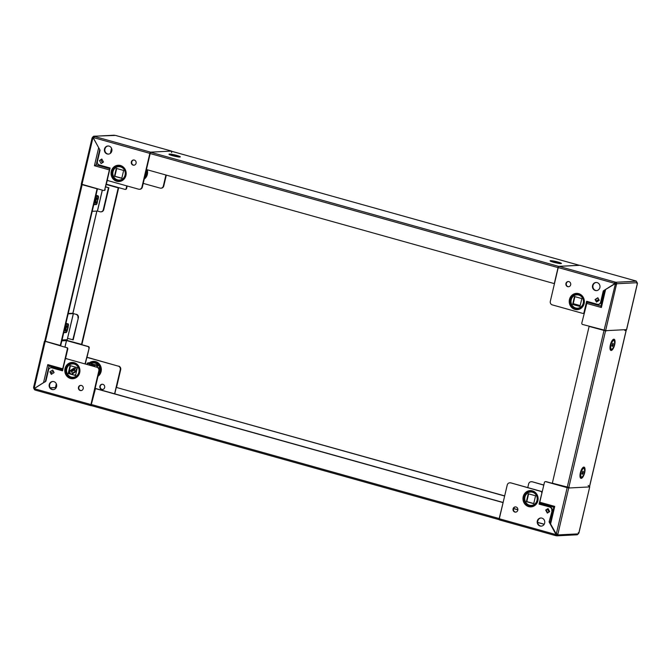 <?xml version="1.0" encoding="UTF-8"?>
<svg xmlns="http://www.w3.org/2000/svg" width="671" height="671" viewBox="0 0 671 671"><rect width="100%" height="100%" fill="white"/><g stroke="black" fill="none" stroke-linecap="round" stroke-linejoin="round"><path stroke-width="1.01" d="M82.894 184.71L97.463 188.912L81.409 184.466L44.756 341.069M97.463 188.912L60.726 345.548L44.672 341.103M60.289 345.565L97.035 188.928M106.404 184.391L118.666 187.821L81.921 344.458L66.823 340.382M106.37 184.525L118.23 187.846L81.493 344.483M118.666 187.821L118.23 187.846M97.974 376.305A8.153 7.566 -92.9 0 0 101.229 368.169A8.153 7.566 -92.9 0 0 95.617 361.602A8.153 7.566 -92.9 0 0 89.377 362.818M74.305 364.093A6.693 6.215 -92.9 0 0 66.756 368.882A6.693 6.215 -92.9 0 0 71.269 377.052A6.693 6.215 -92.9 0 0 78.817 372.254A6.693 6.215 -92.9 0 0 74.305 364.093M81.199 390.572A2.617 2.432 87.1 0 1 80.931 385.355M80.252 390.514A2.617 2.432 87.1 0 1 80.713 385.364A2.617 2.432 87.1 0 1 83.271 388.249A2.617 2.432 87.1 0 1 80.252 390.514M102.613 389.474A2.617 2.432 87.1 0 1 102.344 384.257M102.856 384.34A2.617 2.432 -92.9 0 0 99.836 386.605A2.617 2.432 -92.9 0 0 102.395 389.499A2.617 2.432 -92.9 0 0 102.856 384.34M53.345 389.625A4.076 3.783 87.1 0 1 52.925 381.497M51.994 389.515A4.076 3.783 87.1 0 1 52.715 381.497A4.076 3.783 87.1 0 1 56.691 385.993A4.076 3.783 87.1 0 1 51.994 389.515M71.311 374.217A2.038 1.896 -92.9 0 0 72.342 373.94L75.588 371.877A2.038 1.896 -92.9 0 0 74.515 368.085A2.038 1.896 -92.9 0 0 73.651 368.362L70.396 370.426A2.038 1.896 -92.9 0 0 70.522 373.999M87.566 357.609L88.002 357.584A1.166 1.082 87.1 0 1 88.32 357.618L87.893 357.643A1.166 1.082 -92.9 0 0 86.576 358.473L85.318 363.867M118.733 366.123A2.91 2.701 87.1 0 1 120.688 369.671L120.26 369.696A2.91 2.701 -92.9 0 0 118.297 366.148L88.32 357.618M120.688 369.671L116.536 387.393M49.897 371.801L51.315 374.368L54.099 372.598L52.682 370.04L49.897 371.801L51.642 374.158M96.884 367.247L66.479 358.742A1.166 1.082 -92.9 0 0 65.162 359.572L62.52 370.845L51.81 367.851A2.91 2.701 -92.9 0 0 48.53 369.931L45.888 381.203L34.766 388.266A0.872 0.814 -92.9 0 1 34.842 388.861L34.967 390.01L91.055 405.703A1.225 0.436 -74.4 0 1 90.929 404.546L98.847 370.795A2.91 2.701 -92.9 0 0 96.884 367.247L66.479 358.742M66.697 340.465L88.413 346.538A1.166 1.082 87.1 0 1 89.193 347.955L85.049 363.791M88.765 347.981A1.166 1.082 -92.9 0 0 87.976 346.563L88.413 346.538M66.53 340.558L87.976 346.563M50.266 387.88L55.173 387.628L55.701 386.756A0.872 0.814 87.1 0 1 56.154 387.117L56.515 386.882M74.028 369.008L71.243 370.778L72.25 373.294L75.035 371.524L74.095 368.941L75.513 371.499L72.72 373.244M75.882 371.6L74.187 368.538L70.941 370.602L71.16 370.996L70.941 370.602L74.196 368.538L75.882 371.6L72.636 373.663L75.882 371.6M66.152 358.708L66.588 358.683A1.166 1.082 87.1 0 1 66.907 358.717M97.312 367.222A2.91 2.701 87.1 0 1 99.274 370.769L98.847 370.795M95.123 388.492L99.274 370.769M51.004 367.758L51.432 367.733A2.91 2.701 -92.9 0 1 52.237 367.825L62.554 370.711M51.675 374.133L50.937 372.833L53.37 371.289L50.912 372.833M75.035 371.524L75.462 371.499L74.682 369.989M75.714 374.762L74.959 375.24L75.714 374.762M56.481 386.974L56.179 387.167A0.872 0.814 87.1 0 1 56.272 387.494M120.26 369.696L114.598 393.81M118.297 366.148L87.893 357.643M61.824 340.86L66.177 340.642A1.225 1.132 87.1 0 0 67.217 339.727L73.399 313.592L68.157 313.843M73.399 313.592L75.966 314.313L72.275 313.29L68.241 313.5M33.776 387.687L33.751 388.308L34.833 388.442M45.309 381.757L43.556 382.613L47.784 364.621L62.722 368.798L67.343 349.079A1.166 1.082 -92.9 0 0 66.563 347.653L45.058 341.296M66.563 347.653L46.081 341.598M34.85 388.207L34.733 388.215A0.872 0.814 -92.9 0 0 34.288 387.855L45.116 341.665M91.566 405.678L91.105 405.703A1.225 0.436 -74.4 0 1 91.055 405.703M34.858 388.593L34.833 389.876M55.173 387.628L56.096 387.813M34.582 389.801L33.751 388.308M33.642 387.519L34.288 387.855L33.642 387.519M62.722 368.798L62.755 369.838L49 366.014L45.36 381.539M65.431 359.052L67.779 349.054L67.343 349.079M43.556 382.613L34.733 388.215M66.991 347.637A1.166 1.082 87.1 0 1 67.779 349.054M89.193 347.955L86.853 357.953M76.402 314.288A2.91 2.701 87.1 0 1 78.364 317.844L73.206 339.82L67.586 338.385M78.364 317.844L72.778 339.836M77.928 317.861A2.91 2.701 -92.9 0 0 75.966 314.313M74.095 368.941L71.319 370.728M71.243 370.778L73.978 369.067M72.25 373.294L75.462 371.499M47.784 364.621L48.941 366.014L62.747 369.872M74.632 375.148L75.798 374.401M74.909 375.223L75.731 374.703M74.733 368.085A2.038 1.896 -92.9 0 0 74.078 368.337L70.832 370.4A2.038 1.896 -92.9 0 0 71.688 374.192M70.447 365.712L68.627 373.462L75.563 375.408M68.19 373.487L75.529 375.542L77.383 367.649L70.044 365.603L68.19 373.487L68.627 373.462M503.116 502.554L499.182 518.557A1.225 0.436 105.6 0 0 499.274 519.698L91.499 405.653A1.225 0.436 -74.4 0 1 91.449 405.653A1.225 0.436 -74.4 0 1 91.323 404.496L95.508 388.467L503.133 502.47M502.94 502.562L95.081 388.492M114.766 393.852L116.276 387.402L504.642 496.02M504.676 495.886L116.276 387.402M120.562 166.886A6.693 6.215 87.1 0 1 125.074 175.056A6.693 6.215 87.1 0 1 117.526 179.845A6.693 6.215 87.1 0 1 113.013 171.675A6.693 6.215 87.1 0 1 120.562 166.886M144.231 179.098A8.153 7.566 -92.9 0 0 147.201 169.763M134.301 160.067A2.617 2.432 -92.9 0 0 131.29 162.332A2.617 2.432 -92.9 0 0 133.839 165.217A2.617 2.432 -92.9 0 0 134.301 160.067M134.057 165.192A2.617 2.432 87.1 0 1 133.789 159.983M109.088 146.11A4.076 3.783 -92.9 0 0 104.391 149.633A4.076 3.783 -92.9 0 0 108.366 154.12A4.076 3.783 -92.9 0 0 109.088 146.11M108.585 154.104A4.076 3.783 87.1 0 1 108.174 145.976M121.82 178.201L114.884 176.263L116.695 168.505M121.786 178.335L114.447 176.28L116.301 168.396L123.64 170.451L121.786 178.335M103.477 162.046L101.111 163.548L99.451 160.537L101.816 159.035L103.477 162.046M139.451 189.289A2.91 2.701 -92.9 0 0 141.925 187.117L142.361 187.092A2.91 2.701 87.1 0 1 139.887 189.264L139.451 189.289A2.91 2.701 -92.9 0 1 138.645 189.197L108.241 180.692A1.166 1.082 -92.9 0 1 107.452 179.274L110.094 168.002L99.383 165.007A2.91 2.701 -92.9 0 1 97.429 161.459L100.071 150.187L93.428 138.159A0.872 0.814 -92.9 0 0 93.755 137.681L149.843 153.365A1.225 0.436 -74.4 0 1 150.572 152.158L171.508 151.084A1.225 0.436 -74.4 0 1 171.566 151.084A1.225 0.436 -74.4 0 1 171.726 151.294A1.225 0.436 -74.4 0 0 171.692 151.285L579.434 265.322M141.925 187.117L149.843 153.365M166.324 175.114L163.774 185.993A2.91 2.701 87.1 0 1 161.082 188.165M81.342 184.131L103.435 190.455A1.166 1.082 -92.9 0 0 104.743 189.625L107.461 179.87M105.179 189.599A1.166 1.082 87.1 0 1 104.19 190.472L103.753 190.497M101.917 159.22L100.86 159.899L102.437 162.709L100.876 159.891L99.451 160.537M161.3 188.165L160.864 188.19A2.91 2.701 -92.9 0 1 160.059 188.098L143.225 183.393M160.864 188.19A2.91 2.701 -92.9 0 0 163.338 186.018L163.774 185.993M165.922 175.005L163.338 186.018M142.361 187.092L146.471 169.562M92.212 211.298L97.454 211.046L102.353 190.153M170.778 151.101A1.225 1.132 87.1 0 1 171.6 152.594M93.755 137.681L94.536 136.456L94.049 136.247L93.781 137.379L92.665 137.127L92.179 137.941L93.227 138.234L93.839 137.387M92.665 137.127L93.705 136.213L115.529 135.425M151.21 152.325L151.252 152.124A1.225 1.132 -92.9 0 1 151.864 152.611M127.18 185.993L126.593 188.501A1.166 1.082 87.1 0 1 125.603 189.373L125.175 189.398A1.166 1.082 -92.9 0 0 126.156 188.526L126.593 188.501M126.777 185.884L126.156 188.526M125.175 189.398A1.166 1.082 -92.9 0 1 124.848 189.356L106.446 184.215M81.988 184.458L92.824 138.268L93.261 138.251M92.824 138.268L92.179 137.941L92.824 138.268A0.872 0.814 -92.9 0 0 93.378 138.192L99.115 148.459M109.901 168.832L109.373 169.906L94.426 165.729L96.179 164.873L99.753 149.616M104.743 189.625L109.373 169.906M105.8 186.966L108.459 187.712L103.3 209.688L103.737 209.662A2.91 2.701 87.1 0 1 101.044 211.835M105.825 186.832L108.459 187.712M101.262 211.835L100.835 211.86A2.91 2.701 -92.9 0 1 100.021 211.768L97.454 211.046M108.887 187.687L103.737 209.662M100.835 211.86A2.91 2.701 -92.9 0 0 103.3 209.688M102.495 162.667L100.885 159.891M100.952 159.866L101.933 159.237M109.927 168.715L96.179 164.873M114.884 176.263L114.447 176.28M558.851 266.404L558.775 266.412A1.225 0.436 105.6 0 0 558.046 267.612L554.288 283.615L146.429 169.553L150.187 153.55A1.225 0.436 -74.4 0 1 150.916 152.342L151.596 152.309M171.172 151.302L171.642 151.277A1.225 0.436 -74.4 0 1 171.692 151.285M604.948 330.669L589.507 326.517L606.165 330.954M625.741 329.956L626.328 329.897L625.942 329.704M589.524 486.467L588.995 486.592M569.419 487.591L552.334 483.179L589.079 326.542M529.453 505.188A6.693 6.215 87.1 0 1 524.948 497.026A6.693 6.215 87.1 0 1 532.497 492.229A6.693 6.215 87.1 0 1 537.001 500.398A6.693 6.215 87.1 0 1 529.453 505.188M514.85 512.057A2.617 2.432 -92.9 0 0 517.869 509.792A2.617 2.432 -92.9 0 0 515.311 506.907A2.617 2.432 -92.9 0 0 514.85 512.057M515.798 512.116A2.617 2.432 87.1 0 1 515.529 506.907M540.063 526.014A4.076 3.783 -92.9 0 0 544.76 522.491A4.076 3.783 -92.9 0 0 540.784 517.995A4.076 3.783 -92.9 0 0 540.063 526.014M541.413 526.123A4.076 3.783 87.1 0 1 541.002 517.995M533.755 503.544L526.81 501.606L528.631 493.856M528.228 493.739L535.567 495.794L533.722 503.678L526.383 501.631L528.228 493.739M545.674 510.077L548.039 508.568L549.7 511.587L547.335 513.089L545.674 510.077L547.662 512.879M541.983 492.833L539.056 504.114L550.195 507.091A2.91 2.701 -92.9 0 1 552.158 510.639L549.088 521.929L555.731 533.965A0.872 0.814 -92.9 0 0 555.395 534.443L499.308 518.758A1.225 0.436 105.6 0 0 499.434 519.916A1.225 0.436 105.6 0 0 499.492 519.916L555.471 535.575M541.698 492.85A1.166 1.082 -92.9 0 0 540.918 491.424L541.346 491.407A1.166 1.082 87.1 0 1 542.126 492.229M509.918 482.835A2.91 2.701 87.1 0 1 510.941 482.902L540.918 491.424M510.514 482.927A2.91 2.701 -92.9 0 0 507.226 485.007L499.308 518.758M552.158 510.639L549.088 521.929M551.73 510.665A2.91 2.701 -92.9 0 0 549.767 507.108M531.331 481.736A2.91 2.701 87.1 0 1 532.355 481.803L543.82 485.007M545.397 481.627L545.825 481.602A1.166 1.082 87.1 0 1 546.152 481.644L545.716 481.661A1.166 1.082 -92.9 0 0 544.407 482.499L539.778 502.218L554.724 506.395L553.843 507.209M588.962 486.961L588.97 486.903A1.225 1.132 87.1 0 1 588.962 486.961L569.385 487.968L546.152 481.644M569.394 487.909L567.163 487.658L556.326 533.848A0.872 0.814 -92.9 0 0 556.209 533.906L550.052 523.044L553.801 507.201L539.903 503.317L539.778 502.218M547.695 512.854L546.152 510.052L547.469 509.214L546.102 510.052M532.355 481.803L543.787 485.141M531.927 481.828A2.91 2.701 -92.9 0 0 528.639 483.908L527.775 487.607M547.494 509.172L548.039 508.568M539.945 503.334L539.752 504.164L539.056 504.114M549.515 521.904L550.077 522.927M556.142 533.915L556.158 533.94A0.872 0.814 -92.9 0 0 555.831 534.418L555.395 534.443L555.571 535.601L556.62 535.793L556.88 534.67L555.831 534.418L555.521 535.601L499.434 519.916M510.941 482.902L541.346 491.407M539.727 503.065L539.492 504.097M589.155 486.584L589.742 486.844L578.821 533.059L578.176 532.732L578.821 533.059L578.335 533.873L557.995 534.921L557.886 534.133L556.326 533.848A0.872 0.814 -92.9 0 0 555.773 533.931M589.658 486.869L588.97 486.903A1.225 1.132 87.1 0 0 588.14 485.468M577.295 534.787L556.955 535.835L557.995 534.921L556.947 534.628L556.972 534.007M555.731 533.965L556.158 533.94M576.951 534.753L578.335 533.873M567.163 487.658L545.716 481.661M539.71 504.156L550.195 507.091M513.625 508.492L517.869 509.683M513.575 508.618L517.861 509.817M550.094 522.843L549.532 521.828M526.81 501.606L526.383 501.631M575.71 307.989A6.693 6.215 -92.9 0 0 583.258 303.191A6.693 6.215 -92.9 0 0 578.746 295.03A6.693 6.215 -92.9 0 0 571.197 299.82A6.693 6.215 -92.9 0 0 575.71 307.989M568.656 286.743A2.617 2.432 87.1 0 1 568.387 281.526M568.899 281.61A2.617 2.432 87.1 0 1 568.438 286.76A2.617 2.432 87.1 0 1 565.888 283.875A2.617 2.432 87.1 0 1 568.899 281.61M596.653 290.602A4.076 3.783 87.1 0 1 596.242 282.474M597.156 282.608A4.076 3.783 87.1 0 1 596.444 290.618A4.076 3.783 87.1 0 1 592.468 286.131A4.076 3.783 87.1 0 1 597.156 282.608M596.469 302.084L599.253 300.314L597.844 297.756L595.06 299.526L596.469 302.084L596.267 301.027L598.784 299.459M579.996 265.322A1.225 0.436 105.6 0 0 579.945 265.297A1.225 0.436 105.6 0 0 579.895 265.297L579.216 265.33A1.225 1.132 87.1 0 1 579.266 265.347L558.96 266.37A1.225 0.436 105.6 0 0 558.23 267.578L550.312 301.329A2.91 2.701 -92.9 0 0 552.267 304.877L582.68 313.382A1.166 1.082 -92.9 0 0 583.988 312.543L586.63 301.279L597.341 304.273A2.91 2.701 -92.9 0 0 600.62 302.185L603.271 290.92L614.393 283.858A0.872 0.814 -92.9 0 1 614.309 283.263L614.745 283.237A0.872 0.814 -92.9 0 0 614.821 283.833L614.737 283.892M615.374 284.261L615.861 283.447L616.909 283.741L616.423 284.554L615.299 284.244A0.872 0.814 -92.9 0 1 614.846 283.883L603.271 290.92M586.781 302.462L587.033 301.388M584.147 313.047A1.166 1.082 87.1 0 1 583.435 313.391L582.998 313.416M598.364 304.34A2.91 2.701 -92.9 0 0 601.057 302.168L603.699 290.895M595.06 299.526L596.318 301.002M598.758 299.417L596.334 300.96L595.538 299.501L597.953 297.966A3.783 3.514 87.1 0 0 597.945 297.941L595.487 299.501M573.252 303.611A2.91 2.701 -92.9 0 0 573.688 303.778L580.18 305.59M606.265 330.711A1.225 1.132 -92.9 0 0 606.282 330.652L582.587 324.462A1.166 1.082 -92.9 0 1 581.807 323.045L587.293 301.464M624.818 330.56A1.225 1.132 87.1 0 0 625.842 329.704L625.858 329.646A1.225 1.132 87.1 0 1 625.842 329.704L626.546 329.578M559.631 266.337A1.225 1.132 -92.9 0 0 559.354 266.312L578.93 265.305A1.225 1.132 87.1 0 1 579.216 265.33L579.266 265.347M614.745 283.237L615.039 282.055L616.087 282.248L616.909 283.741L637.249 282.692L637.333 283.472M636.167 281.124L637.249 282.692M614.779 283.179L615.861 283.447M636.418 281.199L616.087 282.248L615.827 283.372M615.299 284.244L604.034 330.459M605.586 330.744L616.423 284.554L614.862 284.269A0.872 0.814 -92.9 0 1 614.418 283.908M558.23 267.578L614.309 283.263L615.039 282.055L558.96 266.37M614.821 283.833L614.393 283.858M636.712 283.145L637.358 283.481L636.712 283.145M604.621 290.384L603.682 290.979M600.948 306.035L587.125 302.176M605.594 289.511L601.375 307.503L600.922 306.161L604.646 290.275M574.888 296.649L573.068 304.399L580.004 306.345M581.824 298.587L574.485 296.54L572.631 304.424L579.97 306.479L581.824 298.587M573.068 304.399L572.631 304.424M67.528 327.037A2.91 1.032 105.6 0 0 67.05 325.544A2.91 1.032 105.6 0 0 65.179 328.404A2.91 1.032 105.6 0 0 65.481 331.155A2.91 1.032 105.6 0 0 66.664 330.124M66.907 325.536A2.91 1.032 -74.4 0 1 67.251 326.391A2.332 0.83 -74.4 0 1 67.335 326.668M66.312 330.342A2.332 0.83 -74.4 0 1 66.093 330.535A2.91 1.032 -74.4 0 1 65.355 331.088M67.939 327.087L68.434 324.345L65.943 324.47L65.783 324.001M64.483 329.528L63.98 331.659M66.974 331.466L66.211 332.556L63.745 332.682L64.039 331.667M66.966 331.516L68.199 327.163M65.498 325.183L65.943 324.47M65.565 325.183L65.062 327.322M65.993 323.078L68.434 324.345M66.211 332.556L63.82 332.665M97.53 199.136A2.91 1.032 105.6 0 0 97.052 197.643A2.91 1.032 105.6 0 0 95.181 200.503A2.91 1.032 105.6 0 0 95.483 203.254A2.91 1.032 105.6 0 0 96.666 202.223M96.314 202.441A2.332 0.83 -74.4 0 1 96.087 202.634A2.91 1.032 -74.4 0 1 95.357 203.187M96.909 197.635A2.91 1.032 -74.4 0 1 97.253 198.49A2.332 0.83 -74.4 0 1 97.253 198.499A2.332 0.83 -74.4 0 0 96.993 198.23L96.968 198.23A2.332 0.83 -74.4 0 1 96.985 198.23A2.332 0.83 -74.4 0 0 95.71 199.807A2.332 0.83 -74.4 0 0 95.475 202.449A2.332 0.83 -74.4 0 0 95.735 202.717A2.332 0.83 -74.4 0 1 95.718 202.709A2.332 0.83 -74.4 0 1 95.458 202.441A2.332 0.83 -74.4 0 1 95.383 202.231A2.332 0.83 -74.4 0 1 95.861 199.379A2.332 0.83 -74.4 0 1 96.439 198.465A2.332 0.83 -74.4 0 1 96.968 198.23M97.932 199.186L97.278 201.963M98.201 199.262L98.302 197.014M95.995 195.177L98.159 195.915L98.486 197.131M95.517 197.199L95.777 196.1M95.777 197.274L95.056 199.421M94.485 201.627L94.091 204.454L96.582 204.328L93.823 204.764M96.976 203.565L96.582 204.328M96.213 204.655L94.091 204.454M66.496 330.266L66.093 330.535A2.332 0.83 -74.4 0 1 65.741 330.618L65.716 330.618A2.332 0.83 -74.4 0 1 65.716 330.618A2.332 0.83 -74.4 0 1 65.389 330.132A2.332 0.83 -74.4 0 1 65.33 329.536A2.332 0.83 -74.4 0 1 66.37 326.441A2.332 0.83 -74.4 0 1 66.991 326.131A2.332 0.83 -74.4 0 1 67.251 326.383L67.461 326.836A1.929 0.688 -74.4 0 1 67.452 328.429A1.929 0.688 -74.4 0 1 66.706 330.073A1.929 0.688 -74.4 0 1 66.496 330.266A1.929 0.688 -74.4 0 1 65.901 329.235A1.929 0.688 -74.4 0 1 66.748 326.886A1.929 0.688 -74.4 0 1 67.461 326.836M65.741 330.618A2.332 0.83 -74.4 0 1 65.414 328.874A2.332 0.83 -74.4 0 1 66.395 326.45A2.332 0.83 -74.4 0 1 66.437 326.366A2.332 0.83 -74.4 0 1 66.974 326.131A2.332 0.83 -74.4 0 1 66.983 326.131L66.974 326.131M65.347 329.922A1.929 0.688 -74.4 0 1 65.297 329.763A1.929 0.688 -74.4 0 1 65.255 329.268A1.929 0.688 -74.4 0 1 66.169 326.643A1.929 0.688 -74.4 0 1 66.295 326.534M66.236 326.005A2.332 0.83 -74.4 0 1 66.463 325.989A2.332 0.83 -74.4 0 1 66.689 326.173M65.498 330.426A2.332 0.83 -74.4 0 1 65.213 330.476A2.332 0.83 -74.4 0 1 65.028 330.342M96.498 202.365A1.929 0.688 -74.4 0 1 95.995 202.214A1.929 0.688 -74.4 0 1 96.322 199.69A1.929 0.688 -74.4 0 1 97.463 198.935A1.929 0.688 -74.4 0 1 97.387 200.78A1.929 0.688 -74.4 0 1 96.498 202.365L96.087 202.634A2.332 0.83 -74.4 0 1 95.735 202.717L95.718 202.709M95.349 202.021A1.929 0.688 -74.4 0 1 95.299 201.862A1.929 0.688 -74.4 0 1 95.693 199.497A1.929 0.688 -74.4 0 1 96.171 198.742A1.929 0.688 -74.4 0 1 96.297 198.633M96.238 198.104A2.332 0.83 -74.4 0 1 96.465 198.088A2.332 0.83 -74.4 0 1 96.683 198.272M95.5 202.525A2.332 0.83 -74.4 0 1 95.207 202.575A2.332 0.83 -74.4 0 1 95.022 202.441M97.463 198.935A1.929 0.688 -74.4 0 1 97.463 198.943L97.253 198.482M173.034 155.479A4.437 0.495 13.2 0 0 179.006 156.402A4.437 0.495 13.2 0 0 176.33 155.303A4.437 0.495 13.2 0 0 170.359 154.38A4.437 0.495 13.2 0 0 173.034 155.479M173.386 155.211L176.196 155.815L173.386 155.211M583.854 468.492A4.437 1.577 105.6 0 0 582.705 469.096A4.437 1.577 105.6 0 0 580.843 473.718A4.437 1.577 105.6 0 0 581.463 477.039A4.437 1.577 105.6 0 0 582.613 476.444A4.437 1.577 105.6 0 0 584.475 471.822A4.437 1.577 105.6 0 0 583.854 468.492L583.149 468.299A4.437 1.577 105.6 0 0 582.487 468.459A4.437 1.577 105.6 0 0 582.042 468.861M582.277 474.397L581.925 473.609L583.04 471.143L583.393 471.931L582.277 474.397M580.096 475.789A4.437 1.577 105.6 0 0 580.272 476.36A4.437 1.577 105.6 0 0 580.759 476.846L581.463 477.039M582.562 471.696L583.393 471.931M582.009 473.273L583.007 473.55M610.098 347.888A4.437 1.577 105.6 0 0 610.258 348.434A4.437 1.577 105.6 0 0 610.274 348.459A4.437 1.577 105.6 0 0 610.761 348.945L611.466 349.138A4.437 1.577 105.6 0 0 613.906 346.144A4.437 1.577 105.6 0 0 614.351 341.103A4.437 1.577 105.6 0 0 613.856 340.591A4.437 1.577 105.6 0 0 611.415 343.594A4.437 1.577 105.6 0 0 610.962 348.626A4.437 1.577 105.6 0 0 611.466 349.138M611.927 345.708L613.042 343.242L613.009 345.649L612.279 346.496L611.927 345.708M613.856 340.591L613.151 340.398A4.437 1.577 105.6 0 0 612.489 340.558A4.437 1.577 105.6 0 0 612.036 340.96M612.556 343.795L613.386 344.03M612.002 345.372L613.009 345.649M557.458 261.891A4.437 0.495 13.2 0 0 551.487 260.969A4.437 0.495 13.2 0 0 554.162 262.067A4.437 0.495 13.2 0 0 560.126 262.99A4.437 0.495 13.2 0 0 557.458 261.891M557.106 262.16L554.296 261.556L557.056 262.369M89.981 363.657L89.528 363.682M97.169 365.888L97.983 365.846L96.976 365.527M95.29 365.032L94.821 364.898M94.603 366.467A4.949 4.596 -92.9 0 0 89.411 365.016M90.057 363.338L94.879 364.647L90.057 363.338L89.679 364.11L87.826 363.305L88.178 362.734L90.442 363.405M94.972 365.569L94.879 364.647M96.85 365.804L97.849 365.183L96.85 365.804L99.258 365.88M89.729 364.101L89.746 363.17L90.51 363.137M87.909 363.061L87.331 363.12L87.826 363.313M94.754 365.209L99.308 365.88M94.645 365.217L94.779 364.655M87.331 363.12L87.037 364.345L87.305 363.128M95.165 365.36L95.517 364.789L97.849 365.183M96.842 211.063L72.854 313.349M45.402 341.405L82.147 184.768M72.929 313.365L96.918 211.063M89.847 362.952A7.624 7.079 87.1 0 1 95.24 362.122A7.624 7.079 87.1 0 1 100.39 367.742A7.624 7.079 87.1 0 1 98.226 375.232M90.635 363.464A6.693 6.215 87.1 0 1 94.854 363.036A6.693 6.215 87.1 0 1 98.536 365.888M74.171 363.598A7.222 6.702 -92.9 0 0 66.026 368.765A7.222 6.702 -92.9 0 0 70.891 377.572A7.222 6.702 -92.9 0 0 79.027 372.405A7.222 6.702 -92.9 0 0 74.171 363.598M70.505 378.478A8.153 7.566 -92.9 0 0 79.698 372.648A8.153 7.566 -92.9 0 0 74.204 362.701A8.153 7.566 -92.9 0 0 65.02 368.538A8.153 7.566 -92.9 0 0 70.505 378.478M99.283 367.591A6.693 6.215 87.1 0 1 98.822 372.724M90.929 404.546L34.842 388.861M55.701 386.756L56.364 383.913M65.003 347.083L66.538 340.566M52.237 367.825L51.81 367.851M73.324 313.583L67.511 338.377M67.217 339.727L62.026 339.987M55.139 387.553L50.224 387.804M66.454 340.583L64.936 347.058M56.314 383.795L55.626 386.739M91.004 405.678L35.018 390.019M71.445 371.835L74.229 370.065M50.988 372.883L53.403 371.348M70.396 370.426L70.832 370.4M73.651 368.362L74.078 368.337M499.182 518.557L91.323 404.496M120.419 166.391A7.222 6.702 87.1 0 1 125.284 175.198A7.222 6.702 87.1 0 1 117.14 180.365A7.222 6.702 87.1 0 1 112.283 171.558A7.222 6.702 87.1 0 1 120.419 166.391M116.762 181.279A8.153 7.566 87.1 0 1 111.269 171.331A8.153 7.566 87.1 0 1 120.461 165.502A8.153 7.566 87.1 0 1 125.947 175.441A8.153 7.566 87.1 0 1 116.762 181.279M144.483 178.025A7.624 7.079 -92.9 0 0 146.421 169.755M145.07 175.517A6.693 6.215 -92.9 0 0 145.808 172.38M102.277 190.136L97.379 211.038M111.554 148.283L110.363 153.391M171.508 151.084L115.429 135.399M114.38 135.206L94.049 136.247M94.485 136.473L150.572 152.158M110.455 153.315L111.604 148.392M94.426 165.729L98.654 147.737M560.629 263.569A5.058 0.562 13.2 0 0 560.084 263.166M551.445 261.145A5.058 0.562 13.2 0 0 551.151 261.145A5.058 0.562 13.2 0 0 550.782 261.262M554.212 261.145A5.821 0.646 13.2 0 0 550.53 260.675A5.821 0.646 13.2 0 0 553.609 262.252A5.821 0.646 13.2 0 0 561.015 263.602A5.821 0.646 13.2 0 0 557.601 261.933M169.654 154.674A5.058 0.562 -166.8 0 1 170.031 154.556A5.058 0.562 -166.8 0 1 170.317 154.556M176.481 155.345A5.821 0.646 -166.8 0 1 179.887 157.014A5.821 0.646 -166.8 0 1 172.481 155.664A5.821 0.646 -166.8 0 1 169.402 154.087A5.821 0.646 -166.8 0 1 173.093 154.556M178.964 156.578A5.058 0.562 -166.8 0 1 179.501 156.98M579.409 265.322L171.642 151.277M150.916 152.342L558.775 266.412M150.187 153.55L558.046 267.612M584.382 469.071A5.058 1.795 105.6 0 0 583.401 467.762A5.058 1.795 105.6 0 0 582.73 468.056C580.725 470.665 579.912 473.592 580.272 476.829A5.058 1.795 105.6 0 0 581.103 477.551A5.058 1.795 105.6 0 0 582.218 476.821M581.187 478.364A5.821 2.072 105.6 0 0 584.676 472.619A5.821 2.072 105.6 0 0 583.837 467.091A5.821 2.072 105.6 0 0 580.348 472.837A5.821 2.072 105.6 0 0 581.187 478.364M612.212 348.92A5.058 1.795 -74.4 0 1 611.105 349.65A5.058 1.795 -74.4 0 1 610.274 348.928C609.914 345.666 610.736 342.738 612.724 340.155A5.058 1.795 -74.4 0 1 613.395 339.861A5.058 1.795 -74.4 0 1 614.384 341.17M611.189 350.463A5.821 2.072 -74.4 0 1 610.35 344.936A5.821 2.072 -74.4 0 1 613.831 339.19A5.821 2.072 -74.4 0 1 614.678 344.718A5.821 2.072 -74.4 0 1 611.189 350.463M589.507 486.567L626.244 329.931M605.519 330.988L568.782 487.624M603.967 330.702L567.221 487.339M529.075 505.708A7.222 6.702 87.1 0 1 524.219 496.909A7.222 6.702 87.1 0 1 532.355 491.734A7.222 6.702 87.1 0 1 537.219 500.541A7.222 6.702 87.1 0 1 529.075 505.708M532.397 490.845A8.153 7.566 87.1 0 1 537.882 500.784A8.153 7.566 87.1 0 1 528.689 506.622A8.153 7.566 87.1 0 1 523.204 496.683A8.153 7.566 87.1 0 1 532.397 490.845M544.215 524.227L537.656 522.39M568.714 487.943L557.886 534.133M537.664 522.466L544.181 524.286M554.724 506.395L550.505 524.387M575.332 308.509A7.222 6.702 -92.9 0 0 583.468 303.334A7.222 6.702 -92.9 0 0 578.612 294.535A7.222 6.702 -92.9 0 0 570.467 299.702A7.222 6.702 -92.9 0 0 575.332 308.509M578.645 293.638A8.153 7.566 -92.9 0 0 569.461 299.476A8.153 7.566 -92.9 0 0 574.946 309.415A8.153 7.566 -92.9 0 0 584.139 303.586A8.153 7.566 -92.9 0 0 578.645 293.638M600.62 302.185L601.057 302.168M606.282 330.652L625.858 329.646M626.529 329.671L637.358 283.481M635.982 280.981L579.895 265.297M601.375 307.503L586.429 303.326M64.097 332.355L66.58 332.229M68.157 323.816L65.792 323.934M98.436 196.444L95.945 196.569M96.968 203.615L97.312 202.03M95.794 196.033L98.159 195.915M87.566 363.237L87.289 364.42M96.725 367.054L97.001 365.88M98.998 368.614L99.627 365.955M97.261 367.205L97.547 365.98M97.094 365.225L95.517 364.789M89.746 363.17L88.178 362.734M33.55 387.553L44.387 341.354M91.449 405.653L499.274 519.706M171.566 151.084L115.479 135.399M81.258 184.156L92.086 137.966M560.57 263.636L560.688 263.569C560.377 264.089 549.088 261.12 550.673 261.195L550.807 261.338M169.679 154.749L169.545 154.607C167.758 154.456 179.241 157.517 179.56 156.98L179.442 157.039M626.328 329.897L589.591 486.534M578.914 533.034L589.742 486.844M510.136 482.81L509.7 482.835M531.549 481.711L531.113 481.736M549.012 512.023L547.427 509.138M539.903 503.317L553.768 507.192M598.155 304.366L598.582 304.34M626.613 329.646L637.45 283.447M636.033 280.99L579.945 265.297M596.267 301.027L598.775 299.442M67.377 329.922L67.008 331.499M68.526 325.024L68.157 326.601M97.379 202.021L97.01 203.598M98.528 197.123L98.159 198.7M178.872 156.955L179.006 156.402M170.233 154.926L170.359 154.38M551.361 261.514L551.487 260.969M560 263.544L560.126 262.99M99.669 365.938L99.031 368.664"/></g></svg>

